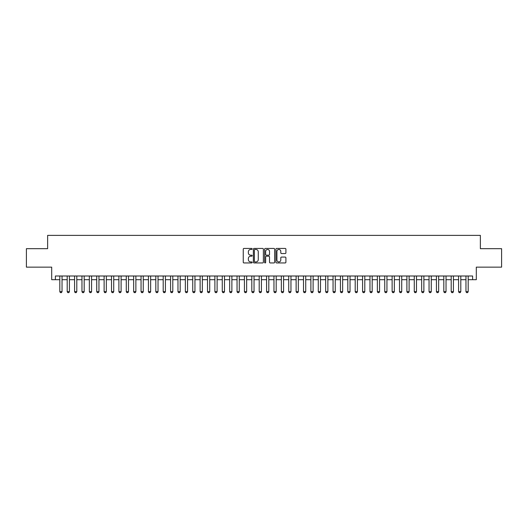 <?xml version="1.0" encoding="UTF-8"?>
<svg xmlns="http://www.w3.org/2000/svg" width="528" height="528" viewBox="0 0 528 528"><rect width="100%" height="100%" fill="white"/><g stroke="black" fill="none" stroke-linecap="round" stroke-linejoin="round"><path stroke-width="0.79" d="M252.186 248.952A0.508 0.508 0 0 0 251.678 248.444L243.976 248.444A0.726 0.726 0 0 0 243.25 249.17L243.25 262.218A0.726 0.726 0 0 0 243.976 262.944L251.678 262.944A0.508 0.508 0 0 0 252.186 262.436A0.508 0.508 0 0 0 251.678 261.928L250.681 261.928A2.317 2.317 0 0 1 248.365 259.604L248.365 258.522A2.317 2.317 0 0 1 250.681 256.199L251.678 256.199A0.508 0.508 0 0 0 252.186 255.691A0.508 0.508 0 0 0 251.678 255.182L250.681 255.182A2.317 2.317 0 0 1 248.365 252.866L248.365 251.777A2.317 2.317 0 0 1 250.681 249.46L251.678 249.46A0.508 0.508 0 0 0 252.186 248.952M285.186 253.552A0.726 0.726 0 0 0 285.905 252.826L285.905 249.17A0.726 0.726 0 0 0 285.186 248.444L276.632 248.444A0.726 0.726 0 0 0 275.906 249.17L275.906 262.218A0.726 0.726 0 0 0 276.632 262.944L285.186 262.944A0.726 0.726 0 0 0 285.905 262.218L285.905 257.796A0.726 0.726 0 0 0 285.186 257.07L281.523 257.07A0.726 0.726 0 0 0 280.797 257.796L280.797 259.987A1.94 1.94 0 0 1 278.857 261.928A1.94 1.94 0 0 1 276.923 259.987L276.923 251.401A1.94 1.94 0 0 1 278.857 249.46A1.94 1.94 0 0 1 280.797 251.401L280.797 252.826A0.726 0.726 0 0 0 281.523 253.552L285.186 253.552M55.387 279.695L55.387 275.999L472.613 275.999L472.613 279.695L476.309 279.695L476.309 267.142L501.6 267.142L501.6 248.675L480.368 248.675L480.368 235.382L47.632 235.382L47.632 248.675L26.4 248.675L26.4 267.142L51.691 267.142L51.691 279.695L59.816 279.695M263.366 249.17A0.726 0.726 0 0 0 262.64 248.444L254.087 248.444A0.726 0.726 0 0 0 253.361 249.17L253.361 262.218A0.726 0.726 0 0 0 254.087 262.944L262.64 262.944A0.726 0.726 0 0 0 263.366 262.218L263.366 249.17M265.36 248.444L273.913 248.444A0.726 0.726 0 0 1 274.639 249.17L274.639 262.218A0.726 0.726 0 0 1 273.913 262.944L270.25 262.944A0.726 0.726 0 0 1 269.524 262.218L269.524 256.925A0.726 0.726 0 0 0 268.805 256.199L266.376 256.199A0.726 0.726 0 0 0 265.65 256.925L265.65 262.436A0.508 0.508 0 0 1 265.142 262.944A0.508 0.508 0 0 1 264.634 262.436L264.634 249.17A0.726 0.726 0 0 1 265.36 248.444M62.033 279.695L67.201 279.695M69.412 279.695L74.587 279.695M76.798 279.695L81.972 279.695M84.183 279.695L89.351 279.695M91.568 279.695L96.736 279.695M98.954 279.695L104.122 279.695M106.339 279.695L111.507 279.695M113.725 279.695L118.892 279.695M121.11 279.695L126.278 279.695M128.495 279.695L133.663 279.695M135.874 279.695L141.049 279.695M143.26 279.695L148.434 279.695M150.645 279.695L155.813 279.695M158.03 279.695L163.198 279.695M165.416 279.695L170.584 279.695M172.801 279.695L177.969 279.695M180.187 279.695L185.354 279.695M187.572 279.695L192.74 279.695M194.951 279.695L200.125 279.695M202.336 279.695L207.511 279.695M209.722 279.695L214.889 279.695M217.107 279.695L222.275 279.695M224.492 279.695L229.66 279.695M231.878 279.695L237.046 279.695M239.263 279.695L244.431 279.695M246.649 279.695L251.816 279.695M254.034 279.695L259.202 279.695M261.413 279.695L266.587 279.695M268.798 279.695L273.966 279.695M276.184 279.695L281.351 279.695M283.569 279.695L288.737 279.695M290.954 279.695L296.122 279.695M298.34 279.695L303.508 279.695M305.725 279.695L310.893 279.695M313.111 279.695L318.278 279.695M320.489 279.695L325.664 279.695M327.875 279.695L333.049 279.695M335.26 279.695L340.428 279.695M342.646 279.695L347.813 279.695M350.031 279.695L355.199 279.695M357.416 279.695L362.584 279.695M364.802 279.695L369.97 279.695M372.187 279.695L377.355 279.695M379.566 279.695L384.74 279.695M386.951 279.695L392.126 279.695M394.337 279.695L399.505 279.695M401.722 279.695L406.89 279.695M409.108 279.695L414.275 279.695M416.493 279.695L421.661 279.695M423.878 279.695L429.046 279.695M431.264 279.695L436.432 279.695M438.649 279.695L443.817 279.695M446.028 279.695L451.202 279.695M453.413 279.695L458.588 279.695M460.799 279.695L465.967 279.695M468.184 279.695L472.613 279.695M254.885 249.46A0.508 0.508 0 0 0 254.377 249.968L254.377 261.419A0.508 0.508 0 0 0 254.885 261.928L255.935 261.928A2.317 2.317 0 0 0 258.258 259.604L258.258 251.777A2.317 2.317 0 0 0 255.935 249.46L254.885 249.46M269.524 251.434A1.94 1.94 0 0 0 267.59 249.493A1.94 1.94 0 0 0 265.65 251.434L265.65 254.463A0.726 0.726 0 0 0 266.376 255.182L268.805 255.182A0.726 0.726 0 0 0 269.524 254.463L269.524 251.434M62.033 275.999L62.033 291.654L61.479 292.618L60.37 292.618L59.816 291.654L59.816 275.999M59.816 291.654L62.033 291.654M69.412 275.999L69.412 291.654L68.864 292.618L67.756 292.618L67.201 291.654L67.201 275.999M67.201 291.654L69.412 291.654M76.798 275.999L76.798 291.654L76.243 292.618L75.141 292.618L74.587 291.654L74.587 275.999M74.587 291.654L76.798 291.654M84.183 275.999L84.183 291.654L83.629 292.618L82.52 292.618L81.972 291.654L81.972 275.999M81.972 291.654L84.183 291.654M91.568 275.999L91.568 291.654L91.014 292.618L89.905 292.618L89.351 291.654L89.351 275.999M89.351 291.654L91.568 291.654M98.954 275.999L98.954 291.654L98.399 292.618L97.291 292.618L96.736 291.654L96.736 275.999M96.736 291.654L98.954 291.654M106.339 275.999L106.339 291.654L105.785 292.618L104.676 292.618L104.122 291.654L104.122 275.999M104.122 291.654L106.339 291.654M113.725 275.999L113.725 291.654L113.17 292.618L112.061 292.618L111.507 291.654L111.507 275.999M111.507 291.654L113.725 291.654M121.11 275.999L121.11 291.654L120.556 292.618L119.447 292.618L118.892 291.654L118.892 275.999M118.892 291.654L121.11 291.654M128.495 275.999L128.495 291.654L127.941 292.618L126.832 292.618L126.278 291.654L126.278 275.999M126.278 291.654L128.495 291.654M135.874 275.999L135.874 291.654L135.32 292.618L134.218 292.618L133.663 291.654L133.663 275.999M133.663 291.654L135.874 291.654M143.26 275.999L143.26 291.654L142.705 292.618L141.603 292.618L141.049 291.654L141.049 275.999M141.049 291.654L143.26 291.654M150.645 275.999L150.645 291.654L150.091 292.618L148.982 292.618L148.434 291.654L148.434 275.999M148.434 291.654L150.645 291.654M158.03 275.999L158.03 291.654L157.476 292.618L156.367 292.618L155.813 291.654L155.813 275.999M155.813 291.654L158.03 291.654M165.416 275.999L165.416 291.654L164.861 292.618L163.753 292.618L163.198 291.654L163.198 275.999M163.198 291.654L165.416 291.654M172.801 275.999L172.801 291.654L172.247 292.618L171.138 292.618L170.584 291.654L170.584 275.999M170.584 291.654L172.801 291.654M180.187 275.999L180.187 291.654L179.632 292.618L178.523 292.618L177.969 291.654L177.969 275.999M177.969 291.654L180.187 291.654M187.572 275.999L187.572 291.654L187.018 292.618L185.909 292.618L185.354 291.654L185.354 275.999M185.354 291.654L187.572 291.654M194.951 275.999L194.951 291.654L194.403 292.618L193.294 292.618L192.74 291.654L192.74 275.999M192.74 291.654L194.951 291.654M202.336 275.999L202.336 291.654L201.782 292.618L200.68 292.618L200.125 291.654L200.125 275.999M200.125 291.654L202.336 291.654M209.722 275.999L209.722 291.654L209.167 292.618L208.058 292.618L207.511 291.654L207.511 275.999M207.511 291.654L209.722 291.654M217.107 275.999L217.107 291.654L216.553 292.618L215.444 292.618L214.889 291.654L214.889 275.999M214.889 291.654L217.107 291.654M224.492 275.999L224.492 291.654L223.938 292.618L222.829 292.618L222.275 291.654L222.275 275.999M222.275 291.654L224.492 291.654M231.878 275.999L231.878 291.654L231.323 292.618L230.215 292.618L229.66 291.654L229.66 275.999M229.66 291.654L231.878 291.654M239.263 275.999L239.263 291.654L238.709 292.618L237.6 292.618L237.046 291.654L237.046 275.999M237.046 291.654L239.263 291.654M246.649 275.999L246.649 291.654L246.094 292.618L244.985 292.618L244.431 291.654L244.431 275.999M244.431 291.654L246.649 291.654M254.034 275.999L254.034 291.654L253.48 292.618L252.371 292.618L251.816 291.654L251.816 275.999M251.816 291.654L254.034 291.654M261.413 275.999L261.413 291.654L260.858 292.618L259.756 292.618L259.202 291.654L259.202 275.999M259.202 291.654L261.413 291.654M268.798 275.999L268.798 291.654L268.244 292.618L267.142 292.618L266.587 291.654L266.587 275.999M266.587 291.654L268.798 291.654M276.184 275.999L276.184 291.654L275.629 292.618L274.52 292.618L273.966 291.654L273.966 275.999M273.966 291.654L276.184 291.654M283.569 275.999L283.569 291.654L283.015 292.618L281.906 292.618L281.351 291.654L281.351 275.999M281.351 291.654L283.569 291.654M290.954 275.999L290.954 291.654L290.4 292.618L289.291 292.618L288.737 291.654L288.737 275.999M288.737 291.654L290.954 291.654M298.34 275.999L298.34 291.654L297.785 292.618L296.677 292.618L296.122 291.654L296.122 275.999M296.122 291.654L298.34 291.654M305.725 275.999L305.725 291.654L305.171 292.618L304.062 292.618L303.508 291.654L303.508 275.999M303.508 291.654L305.725 291.654M313.111 275.999L313.111 291.654L312.556 292.618L311.447 292.618L310.893 291.654L310.893 275.999M310.893 291.654L313.111 291.654M320.489 275.999L320.489 291.654L319.942 292.618L318.833 292.618L318.278 291.654L318.278 275.999M318.278 291.654L320.489 291.654M327.875 275.999L327.875 291.654L327.32 292.618L326.218 292.618L325.664 291.654L325.664 275.999M325.664 291.654L327.875 291.654M335.26 275.999L335.26 291.654L334.706 292.618L333.597 292.618L333.049 291.654L333.049 275.999M333.049 291.654L335.26 291.654M342.646 275.999L342.646 291.654L342.091 292.618L340.982 292.618L340.428 291.654L340.428 275.999M340.428 291.654L342.646 291.654M350.031 275.999L350.031 291.654L349.477 292.618L348.368 292.618L347.813 291.654L347.813 275.999M347.813 291.654L350.031 291.654M357.416 275.999L357.416 291.654L356.862 292.618L355.753 292.618L355.199 291.654L355.199 275.999M355.199 291.654L357.416 291.654M364.802 275.999L364.802 291.654L364.247 292.618L363.139 292.618L362.584 291.654L362.584 275.999M362.584 291.654L364.802 291.654M372.187 275.999L372.187 291.654L371.633 292.618L370.524 292.618L369.97 291.654L369.97 275.999M369.97 291.654L372.187 291.654M379.566 275.999L379.566 291.654L379.018 292.618L377.909 292.618L377.355 291.654L377.355 275.999M377.355 291.654L379.566 291.654M386.951 275.999L386.951 291.654L386.397 292.618L385.295 292.618L384.74 291.654L384.74 275.999M384.74 291.654L386.951 291.654M394.337 275.999L394.337 291.654L393.782 292.618L392.68 292.618L392.126 291.654L392.126 275.999M392.126 291.654L394.337 291.654M401.722 275.999L401.722 291.654L401.168 292.618L400.059 292.618L399.505 291.654L399.505 275.999M399.505 291.654L401.722 291.654M409.108 275.999L409.108 291.654L408.553 292.618L407.444 292.618L406.89 291.654L406.89 275.999M406.89 291.654L409.108 291.654M416.493 275.999L416.493 291.654L415.939 292.618L414.83 292.618L414.275 291.654L414.275 275.999M414.275 291.654L416.493 291.654M423.878 275.999L423.878 291.654L423.324 292.618L422.215 292.618L421.661 291.654L421.661 275.999M421.661 291.654L423.878 291.654M431.264 275.999L431.264 291.654L430.709 292.618L429.601 292.618L429.046 291.654L429.046 275.999M429.046 291.654L431.264 291.654M438.649 275.999L438.649 291.654L438.095 292.618L436.986 292.618L436.432 291.654L436.432 275.999M436.432 291.654L438.649 291.654M446.028 275.999L446.028 291.654L445.48 292.618L444.371 292.618L443.817 291.654L443.817 275.999M443.817 291.654L446.028 291.654M453.413 275.999L453.413 291.654L452.859 292.618L451.757 292.618L451.202 291.654L451.202 275.999M451.202 291.654L453.413 291.654M460.799 275.999L460.799 291.654L460.244 292.618L459.136 292.618L458.588 291.654L458.588 275.999M458.588 291.654L460.799 291.654M468.184 275.999L468.184 291.654L467.63 292.618L466.521 292.618L465.967 291.654L465.967 275.999M465.967 291.654L468.184 291.654"/></g></svg>
